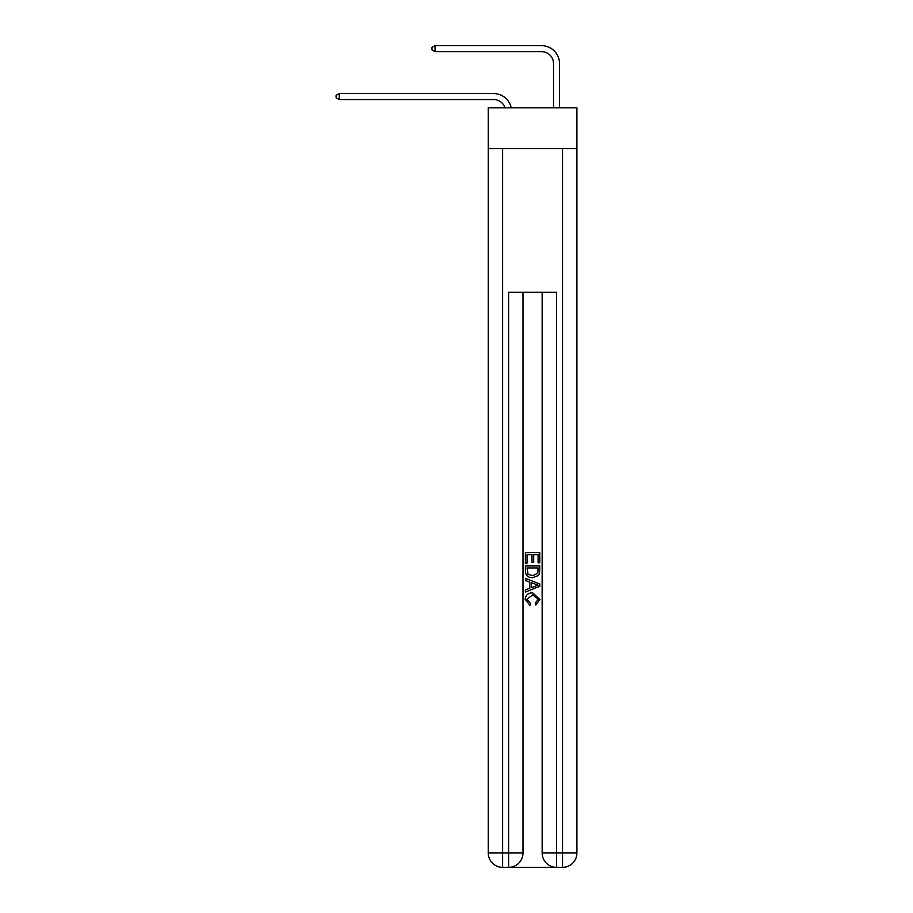 <?xml version="1.0" encoding="UTF-8"?>
<svg xmlns="http://www.w3.org/2000/svg" width="913" height="913" viewBox="0 0 913 913"><rect width="100%" height="100%" fill="white"/><g stroke="black" fill="none" stroke-linecap="round" stroke-linejoin="round"><path stroke-width="1.37" d="M576.902 148.557L576.902 107.825L488.25 107.825L488.25 148.557L576.902 148.557L576.902 852.97L562.522 852.97L562.522 148.557M493.636 99.563A11.983 11.983 -32.6 0 1 505.026 107.825A11.983 11.983 -26.5 0 0 493.636 99.563L339.214 99.563L336.098 97.759L336.098 95.363L339.214 93.571L493.636 93.571A17.975 17.975 147.4 0 1 511.223 107.825M553.54 107.825L553.54 63.625A11.983 11.983 105.1 0 0 541.557 51.642L435.056 51.642L431.94 49.838L431.94 47.442L435.056 45.65L541.557 45.65A17.975 17.975 43.2 0 1 559.532 63.625L559.532 107.825M509.694 867.35L555.458 867.35M556.531 867.35L556.531 852.97L542.151 852.97A14.38 14.38 0 0 0 556.531 867.35L562.522 867.35L562.522 852.97L556.531 852.97L556.531 292.32L508.609 292.32L508.609 852.97L488.25 852.97L488.25 148.557M522.989 292.32L522.989 852.97A14.38 14.38 0 0 1 508.609 867.35L502.618 867.35A14.38 14.38 0 0 1 488.25 852.97M542.151 852.97L542.151 292.32M562.522 867.35A14.38 14.38 0 0 0 576.902 852.97M525.386 563.15L525.386 552.65L539.766 552.65L539.766 562.785L538.099 562.785L538.099 554.67L533.683 554.67L533.683 562.237L532.017 562.237L532.017 554.67L527.041 554.67L527.041 563.15L525.386 563.15M525.386 571.07L525.386 565.923L539.766 565.923L539.549 573.375L538.522 575.464L532.656 577.712C528.056 577.735 525.626 575.521 525.386 571.07M527.041 567.943L528.056 574.3L532.678 575.681L537.803 573.238L538.099 567.943L527.041 567.943M525.386 580.474L525.386 578.328L539.766 584.035L539.766 586.317L525.386 592.023L525.386 589.878L529.802 588.246L529.802 582.117L525.386 580.474M535.452 584.194L531.469 582.722L531.469 587.63L538.099 585.176L535.452 584.194M526.858 599.305L530.453 603.333L529.985 605.365L525.203 599.487C525.591 595.071 528.079 592.857 532.678 592.822L539.948 599.453L535.771 604.988L535.326 602.968L538.282 599.35L532.69 594.854L526.858 599.305M553.54 63.625A11.983 11.983 -136.8 0 0 541.557 51.642A11.983 11.983 -136.8 0 1 553.54 63.625A11.983 11.983 -136.8 0 0 541.557 51.642A11.983 11.983 -136.8 0 1 553.54 63.625A11.983 11.983 -136.8 0 0 541.557 51.642A11.983 11.983 -136.8 0 1 553.54 63.625A11.983 11.983 -136.8 0 0 541.557 51.642A11.983 11.983 -136.8 0 1 553.54 63.625A11.983 11.983 -136.8 0 0 541.557 51.642A11.983 11.983 -136.8 0 1 553.54 63.625A11.983 11.983 -136.8 0 0 541.557 51.642A11.983 11.983 -136.8 0 1 553.54 63.625A11.983 11.983 -136.8 0 0 541.557 51.642A11.983 11.983 -136.8 0 1 553.54 63.625A11.983 11.983 -136.8 0 0 541.557 51.642A11.983 11.983 -136.8 0 1 553.54 63.625A11.983 11.983 -136.8 0 0 541.557 51.642A11.983 11.983 -136.8 0 1 553.54 63.625A11.983 11.983 -136.8 0 0 541.557 51.642A11.983 11.983 -136.8 0 1 553.54 63.625A11.983 11.983 -136.8 0 0 541.557 51.642A11.983 11.983 -136.8 0 1 553.54 63.625A11.983 11.983 -136.8 0 0 541.557 51.642A11.983 11.983 -136.8 0 1 553.54 63.625A11.983 11.983 -136.8 0 0 541.557 51.642A11.983 11.983 -136.8 0 1 553.54 63.625A11.983 11.983 -136.8 0 0 541.557 51.642A11.983 11.983 -136.8 0 1 553.54 63.625A11.983 11.983 -136.8 0 0 541.557 51.642A11.983 11.983 -136.8 0 1 553.54 63.625A11.983 11.983 -136.8 0 0 541.557 51.642A11.983 11.983 -136.8 0 1 553.54 63.625A11.983 11.983 -136.8 0 0 541.557 51.642A11.983 11.983 -136.8 0 1 553.54 63.625A11.983 11.983 -136.8 0 0 541.557 51.642A11.983 11.983 -136.8 0 1 553.54 63.625A11.983 11.983 -136.8 0 0 541.557 51.642A11.983 11.983 -136.8 0 1 553.54 63.625A11.983 11.983 -136.8 0 0 541.557 51.642A11.983 11.983 -136.8 0 1 553.54 63.625A11.983 11.983 -136.8 0 0 541.557 51.642A11.983 11.983 -136.8 0 1 553.54 63.625A11.983 11.983 -136.8 0 0 541.557 51.642A11.983 11.983 -136.8 0 1 553.54 63.625A11.983 11.983 -136.8 0 0 541.557 51.642A11.983 11.983 -136.8 0 1 553.54 63.625A11.983 11.983 -136.8 0 0 541.557 51.642A11.983 11.983 -136.8 0 1 553.54 63.625A11.983 11.983 -136.8 0 0 541.557 51.642A11.983 11.983 -136.8 0 1 553.54 63.625A11.983 11.983 -136.8 0 0 541.557 51.642A11.983 11.983 -136.8 0 1 553.54 63.625A11.983 11.983 -136.8 0 0 541.557 51.642A11.983 11.983 -136.8 0 1 553.54 63.625A11.983 11.983 -136.8 0 0 541.557 51.642A11.983 11.983 -136.8 0 1 553.54 63.625A11.983 11.983 -136.8 0 0 541.557 51.642A11.983 11.983 -136.8 0 1 553.54 63.625A11.983 11.983 -136.8 0 0 541.557 51.642A11.983 11.983 -136.8 0 1 553.54 63.625M339.214 93.571L339.214 99.563M435.056 45.65L435.056 51.642M502.618 148.557L502.618 867.35M522.989 852.97L508.609 852.97L508.609 867.35"/></g></svg>
